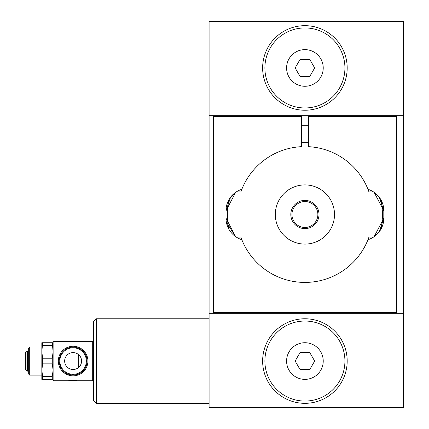<?xml version="1.0" encoding="UTF-8"?>
<svg xmlns="http://www.w3.org/2000/svg" width="429" height="429" viewBox="0 0 429 429"><rect width="100%" height="100%" fill="white"/><g stroke="black" fill="none" stroke-linecap="round" stroke-linejoin="round"><path stroke-width="0.64" d="M374.163 192.337L383.821 210.837L379.231 197.201L373.595 191.956L368.978 191.956A67.921 67.921 0 0 0 367.985 189.312A22.544 22.544 0 0 1 383.821 210.837A22.544 22.544 0 0 0 383.451 206.783M382.448 203.094A22.544 22.544 0 0 0 381.043 199.994A77.504 77.504 0 0 1 381.043 229.006A22.544 22.544 0 0 0 383.821 218.163L379.231 231.799L373.595 237.044L368.978 237.044A67.921 67.921 0 0 1 367.985 239.688A22.544 22.544 0 0 0 383.821 218.163L374.163 236.663M53.099 379.37L52.284 379.37L52.284 376.549L42.637 376.549L41.828 370.206L42.637 363.867L52.284 363.867L52.284 358.231L42.637 358.231L42.637 363.867M52.284 376.549L53.099 370.206L52.284 363.867M42.637 342.728L41.828 351.887L41.828 342.728L53.099 342.728M42.637 358.231L41.828 351.887L41.828 346.959L29.708 346.959L29.708 375.139L41.828 375.139L41.828 351.887M42.637 376.549L42.637 379.37L41.828 379.37L41.828 370.206M29.708 346.959L28.298 348.369L28.298 373.729L29.708 375.139M52.284 358.231L53.099 351.887L52.284 342.728M52.284 345.549L42.637 345.549M52.284 379.37L42.637 379.37M93.543 342.165L92.696 341.323L92.696 380.775L68.179 380.775L72.056 380.18M92.696 341.323L53.947 341.323L53.947 380.775L68.179 380.775M72.056 380.212L76.598 380.469M26.099 370.152L25.45 369.503L25.45 352.595L26.099 351.946L26.099 370.152L27.365 370.763L28.298 371.873M78.7 354.708L78.7 367.39L79.73 366.307M81.462 359.749L80.765 357.459M80.261 356.537L78.872 354.863M80.261 365.556L80.765 364.634M81.183 363.556L81.564 361.046A8.457 8.457 0 0 1 68.881 368.372A8.457 8.457 0 0 1 68.881 353.727A8.457 8.457 0 0 1 81.564 361.046M73.107 375.847A14.795 14.795 0 0 1 60.296 353.652A14.795 14.795 0 0 1 85.923 353.652A14.795 14.795 0 0 1 73.107 375.847M96.359 318.774L93.543 321.594L93.543 400.504L96.359 403.324L96.359 318.774L209.089 318.774M228.775 229.006A77.504 77.504 0 0 1 228.775 199.994A22.544 22.544 0 0 0 225.997 210.837L225.997 218.163A22.544 22.544 0 0 0 226.362 222.201L235.66 236.663L225.997 218.163A22.544 22.544 0 0 0 241.833 239.688A67.921 67.921 0 0 0 367.985 239.688M403.55 313.701L403.55 407.55L209.089 407.55L209.089 313.701L403.55 313.701L403.55 21.45L209.089 21.45L209.089 115.299L403.55 115.299M209.089 313.701L209.089 115.299M235.655 192.337L225.997 210.837L230.593 197.201L236.223 191.956L240.841 191.956A67.921 67.921 0 0 1 301.389 146.67L301.389 116.425L213.315 116.425L213.315 312.575L396.503 312.575L396.503 116.425L308.43 116.425L308.43 146.67A67.921 67.921 0 0 1 367.985 189.312M241.833 189.312A22.544 22.544 0 0 0 225.997 210.837M236.223 237.044L240.841 237.044A67.921 67.921 0 0 0 241.833 239.688M383.821 210.837L383.821 218.163M73.107 347.099A13.948 13.948 0 0 1 85.189 368.023A13.948 13.948 0 0 1 61.025 368.023A13.948 13.948 0 0 1 73.107 347.099A13.948 13.948 0 0 1 85.189 368.023A13.948 13.948 0 0 1 61.025 368.023A13.948 13.948 0 0 1 73.107 347.099M28.298 350.225L27.365 351.335L27.365 370.763M26.099 351.946L27.365 351.335M53.947 341.323L53.099 342.165L53.099 379.933L53.947 380.775M264.891 67.954A40.02 40.02 0 0 0 324.919 102.606A40.02 40.02 0 0 0 324.919 33.296A40.02 40.02 0 0 0 264.891 67.954M309.792 76.405L300.027 76.405L295.147 67.954L300.027 59.497L309.792 59.497L314.671 67.954L309.792 76.405M304.912 379.37A18.318 18.318 0 0 1 289.044 351.887A18.318 18.318 0 0 1 320.774 351.887A18.318 18.318 0 0 1 304.912 379.37M264.891 361.046A40.02 40.02 0 0 0 324.919 395.704A40.02 40.02 0 0 0 324.919 326.394A40.02 40.02 0 0 0 264.891 361.046M262.634 361.046A42.273 42.273 0 0 0 326.045 397.662A42.273 42.273 0 0 0 326.045 324.437A42.273 42.273 0 0 0 262.634 361.046M314.671 361.046L309.792 369.503L300.027 369.503L295.147 361.046L300.027 352.595L309.792 352.595L314.671 361.046M262.634 67.954A42.273 42.273 0 0 0 326.045 104.563A42.273 42.273 0 0 0 326.045 31.338A42.273 42.273 0 0 0 262.634 67.954M304.912 228.593A14.093 14.093 0 0 1 292.707 207.454A14.093 14.093 0 0 1 317.111 207.454A14.093 14.093 0 0 1 304.912 228.593M304.912 227.467A12.967 12.967 0 0 1 293.683 208.017A12.967 12.967 0 0 1 316.135 208.017A12.967 12.967 0 0 1 304.912 227.467M304.912 244.09A29.59 29.59 0 0 0 330.539 199.705A29.59 29.59 0 0 0 279.284 199.705A29.59 29.59 0 0 0 304.912 244.09M304.912 86.272A18.318 18.318 0 0 1 289.044 58.794A18.318 18.318 0 0 1 320.774 58.794A18.318 18.318 0 0 1 304.912 86.272M73.107 347.796A13.251 13.251 0 0 1 84.588 367.674A13.251 13.251 0 0 1 61.631 367.674A13.251 13.251 0 0 1 73.107 347.796M308.43 125.724L301.389 125.724M308.43 142.637L301.389 142.637M209.089 403.324L96.359 403.324M93.543 379.933L92.696 380.775"/></g></svg>
